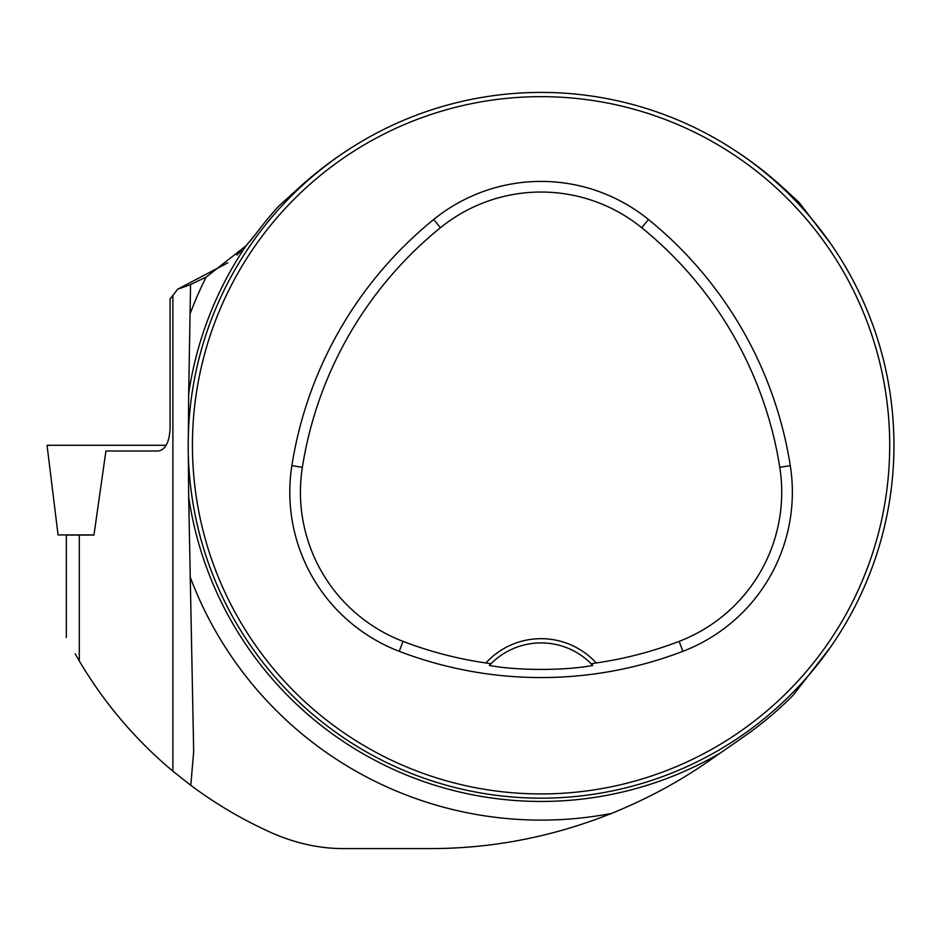 <?xml version="1.0" encoding="UTF-8"?>
<svg xmlns="http://www.w3.org/2000/svg" width="941" height="941" viewBox="0 0 941 941"><rect width="100%" height="100%" fill="white"/><g stroke="black" fill="none" stroke-linecap="round" stroke-linejoin="round"><path stroke-width="1.41" d="M66.341 637.492L66.341 535.064L93.959 535.064L105.921 451.01L158.382 451.01C165.475 449.645 169.368 442.117 170.074 428.426L170.074 299.097L177.673 289.205L227.769 262.833M75.198 653.854L79.291 660.958C104.216 703.021 135.41 739.767 172.885 771.173L190.788 785.323L193.681 751.612L188.682 496.919A356.145 356.145 0 0 0 720.006 753.235L743.566 736.874A354.992 354.992 0 0 0 792.945 695.458L830.562 647.09M188.682 496.919L188.341 455.15M206.114 277.136L246.06 245.777A356.145 356.145 0 0 0 188.682 393.667L190.553 284.57L206.114 277.136A374.8 374.8 0 0 0 190.106 313.776M190.788 785.323C216.359 804.414 243.801 820.47 273.125 833.479C297.027 843.748 320.834 848.77 344.524 848.582L429.214 848.582C491.496 848.735 552.249 837.019 611.485 813.436C646.832 799.109 679.273 781.642 708.785 761.034L720.006 753.235M830.562 243.507L798.98 202.315L786.511 190.847C764.339 170.145 740.026 152.348 713.596 137.468M246.06 245.777L256.128 233.568A354.992 354.992 0 0 1 278.724 206.15L295.639 190.847C317.799 170.145 342.101 152.36 368.554 137.468M188.341 435.436L188.682 393.667M236.826 255.082L241.19 250.871M893.95 445.293A352.875 352.875 0 0 0 364.637 139.691A352.875 352.875 0 0 0 364.637 750.894A352.875 352.875 0 0 0 893.95 445.293M876.553 554.72L877.494 551.791M877.565 551.579L875.13 559.001M649.866 780.983L647.561 781.724M432.284 109.615L434.589 108.874M876.765 336.502L877.494 338.807M205.385 554.084L204.656 551.791M256.128 233.568L250.4 240.825M177.673 289.205L190.553 284.641M591.171 663.77L596.241 662.958A74.809 74.809 0 0 0 485.909 662.958L490.979 663.77L489.379 665.428C516.609 670.733 565.388 670.757 592.771 665.428L591.171 663.77A70.575 70.575 0 0 0 490.979 663.77M485.909 662.958A385.645 385.645 0 0 1 403.03 641.374A159.805 159.805 0 0 1 302.367 467.312A385.645 385.645 0 0 1 440.412 227.734A159.805 159.805 0 0 1 641.738 227.734A385.645 385.645 0 0 1 779.783 467.312A159.805 159.805 0 0 1 679.12 641.374A385.645 385.645 0 0 1 596.241 662.958M399.219 651.301A396.279 396.279 0 0 0 682.931 651.301A170.439 170.439 0 0 0 790.287 465.654A396.279 396.279 0 0 0 648.431 219.476A170.439 170.439 0 0 0 433.719 219.476A396.279 396.279 0 0 0 291.863 465.654A170.439 170.439 0 0 0 399.219 651.301L403.03 641.374M889.716 445.293A348.64 348.64 0 0 0 366.755 143.361A348.64 348.64 0 0 0 366.755 747.225A348.64 348.64 0 0 0 889.716 445.293M489.379 665.428A70.575 70.575 0 0 1 490.743 664.017M591.407 664.017A70.575 70.575 0 0 1 592.771 665.428M106.556 445.293L166.157 445.293L47.05 445.293L58.06 534.923L93.982 534.923M79.291 660.958L79.291 535.064M172.885 295.415L172.885 771.173M611.485 813.436A374.8 374.8 0 0 1 190.106 576.809M679.12 641.374L682.931 651.301M440.412 227.734L433.719 219.476M302.367 467.312L291.863 465.654M779.783 467.312L790.287 465.654M641.738 227.734L648.431 219.476M193.681 751.612L193.681 750.683"/></g></svg>
